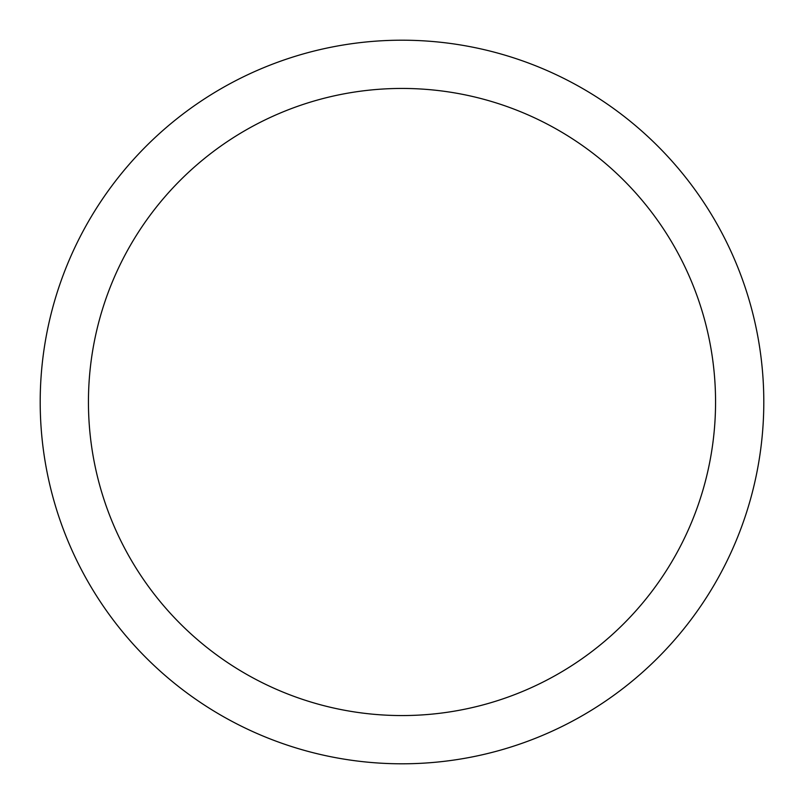 <?xml version="1.0" encoding="UTF-8"?>
<svg xmlns="http://www.w3.org/2000/svg" width="804" height="804" viewBox="0 0 804 804"><rect width="100%" height="100%" fill="white"/><g stroke="black" fill="none" stroke-linecap="round" stroke-linejoin="round"><path stroke-width="1.21" d="M40.2 402A361.8 361.8 0 0 0 402 763.8A361.8 361.8 0 0 0 763.8 402A361.8 361.8 0 0 0 402 40.2A361.8 361.8 0 0 0 40.2 402M715.56 402A313.56 313.56 0 0 1 402 715.56A313.56 313.56 0 0 1 88.44 402A313.56 313.56 0 0 1 402 88.44A313.56 313.56 0 0 1 715.56 402"/></g></svg>
